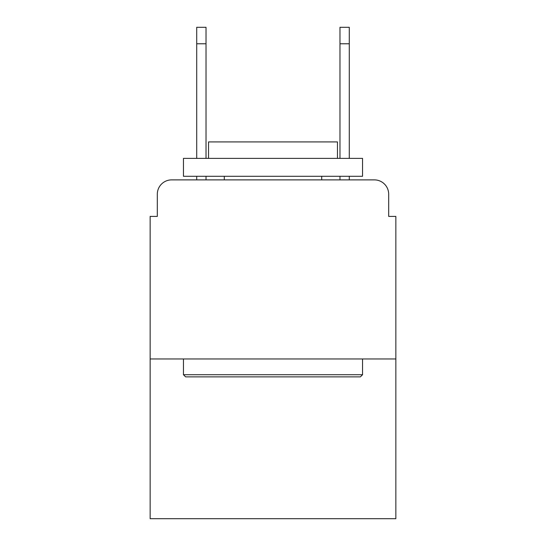 <?xml version="1.0" encoding="UTF-8"?>
<svg xmlns="http://www.w3.org/2000/svg" width="546" height="546" viewBox="0 0 546 546"><rect width="100%" height="100%" fill="white"/><g stroke="black" fill="none" stroke-linecap="round" stroke-linejoin="round"><path stroke-width="0.82" d="M157.316 194.205L157.316 216.407L157.316 194.205A14.326 14.326 0 0 1 171.642 179.88L196.71 179.88L196.71 176.297M395.85 358.961L150.15 358.961L150.15 518.7L395.85 518.7L395.85 216.407L388.684 216.407L388.684 194.205A14.326 14.326 0 0 0 374.358 179.88L171.642 179.88M150.15 358.961L150.15 216.407L157.316 216.407M206.026 176.297L206.026 179.88L217.124 179.88M328.876 179.88L339.974 179.88L339.974 176.297M349.29 176.297L349.29 179.88L374.358 179.88M388.684 216.407L388.684 194.205M360.394 376.87L185.606 376.87L183.456 374.72L362.544 374.72L360.394 376.87M183.456 158.388L362.544 158.388L362.544 176.297L183.456 176.297L183.456 158.388M337.469 158.388L337.469 141.912L208.531 141.912L208.531 158.388M183.456 358.961L183.456 374.72M362.544 358.961L362.544 374.72M224.29 176.297L224.29 179.88M321.71 176.297L321.71 179.88M196.71 158.388L196.71 27.3L206.026 27.3L206.026 158.388M339.974 158.388L339.974 27.3L349.29 27.3L349.29 158.388M196.71 43.776L206.026 43.776M349.29 43.776L339.974 43.776"/></g></svg>
